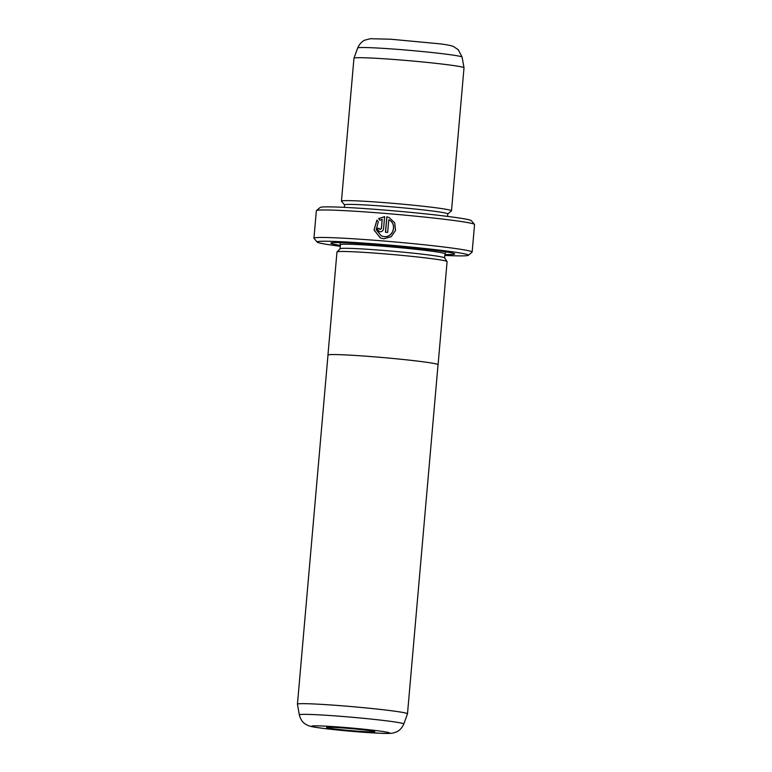<?xml version="1.0" encoding="UTF-8"?>
<svg xmlns="http://www.w3.org/2000/svg" width="772" height="772" viewBox="0 0 772 772"><rect width="100%" height="100%" fill="white"/><g stroke="black" fill="none" stroke-linecap="round" stroke-linejoin="round"><path stroke-width="1.16" d="M299.333 714.872C300.993 721.579 304.795 723.673 305.114 723.904L307.864 725.41C310.662 726.78 317.543 727.822 334.894 729.743L380.413 733.284C387.438 733.612 391.887 733.468 393.73 732.86L396.509 731.895C396.866 731.731 400.977 730.322 403.775 724.011A52.428 2.2 5 0 0 403.37 723.663A52.428 2.2 5 0 0 348.085 716.908A52.428 2.2 5 0 0 299.333 714.872L297.442 704.199A55.237 2.316 5 0 1 297.442 704.17A55.237 2.316 5 0 1 349.118 706.38A55.237 2.316 5 0 1 407.066 713.463A55.237 2.316 5 0 1 407.491 713.801A55.237 2.316 5 0 1 407.491 713.83L438.033 364.702A55.237 2.316 5 0 0 437.608 364.365A55.275 2.316 5 0 1 438.081 364.702A55.275 2.316 5 0 1 438.033 364.789M297.442 704.17L327.984 355.072A55.237 2.316 5 0 1 379.66 357.282A55.237 2.316 5 0 1 437.608 364.365A55.275 2.316 5 0 0 379.66 357.272A55.275 2.316 5 0 0 327.946 355.072L336.968 251.99A55.275 2.316 5 0 1 388.683 254.2A55.275 2.316 5 0 1 446.66 261.293A55.275 2.316 5 0 1 447.094 261.631L438.081 364.702M374.545 731.557A24.164 1.013 5 0 1 374.719 731.663A24.164 1.013 5 0 1 352.63 730.785A24.164 1.013 5 0 1 326.778 727.639A24.164 1.013 5 0 1 326.614 727.456A24.164 1.013 5 0 1 349.706 728.507A24.164 1.013 5 0 1 374.545 731.557M378.328 221.757L376.186 229.67L381.31 235.914L383.983 236.57C393.266 237.892 397.445 223.61 388.77 219.817L387.669 232.43A79.4 3.329 -175 0 0 385.469 232.247L386.811 216.835L389.078 217.511L394.685 222.751L395.544 230.394L391.192 236.734L383.79 238.78L380.442 237.959L374.034 230.027L376.919 220.068L378.328 221.757M389.078 217.511L386.811 216.835M382.188 219.277L381.455 228.608L379.853 229.506L381.368 228.57L382.188 219.277L379.998 220.319L378.589 218.621L384.62 216.652L383.559 228.744C383.182 230.741 381.995 231.764 379.988 231.803L378.994 231.552L377.016 228.222A79.4 3.329 5 0 1 379.187 228.396L380.181 229.593M337.123 251.836L340.095 248.729A52.477 2.2 5 0 1 390.024 250.968A52.477 2.2 5 0 1 444.19 257.626A52.477 2.2 5 0 1 444.585 257.867L446.969 261.447M340.356 245.38A62.136 2.606 5 0 1 331.333 243.527A62.136 2.606 5 0 1 330.918 243.045A62.136 2.606 5 0 1 390.275 245.737A62.136 2.606 5 0 1 454.168 253.602A62.136 2.606 5 0 1 454.612 253.863A62.136 2.606 5 0 1 444.904 254.528M344.592 204.927L341.494 201.241A55.237 2.316 5 0 1 341.456 201.145A55.237 2.316 5 0 1 393.131 203.345A55.237 2.316 5 0 1 451.07 210.438A55.237 2.316 5 0 1 451.504 210.766A55.237 2.316 5 0 1 451.446 210.862L447.76 213.95M341.456 201.145L353.962 58.209A55.237 2.316 5 0 1 353.962 58.18A55.237 2.316 5 0 1 405.947 60.438A55.237 2.316 5 0 1 463.576 67.492A55.237 2.316 5 0 1 464.011 67.811A55.237 2.316 5 0 1 464.011 67.83L451.504 210.766M344.38 207.369L344.592 204.879A51.782 2.171 5 0 1 393.035 206.944A51.782 2.171 5 0 1 447.355 213.593A51.782 2.171 5 0 1 447.76 213.902L447.548 216.401M444.826 255.426A75.945 3.184 -175 0 0 468.334 255.31A75.945 3.184 -175 0 0 467.813 254.721A75.945 3.184 -175 0 0 386.56 244.84A75.945 3.184 -175 0 0 317.147 242.08A75.945 3.184 -175 0 0 317.688 242.408A75.945 3.184 -175 0 0 340.278 246.278M317.147 242.08L314.011 238.355A79.4 3.329 5 0 1 313.953 238.21A79.4 3.329 5 0 1 388.239 241.375A79.4 3.329 5 0 1 471.528 251.566A79.4 3.329 5 0 1 472.146 252.048A79.4 3.329 5 0 1 472.068 252.183L468.334 255.31M316.443 210.582L320.177 207.456A75.945 3.184 5 0 1 392.736 210.746A75.945 3.184 5 0 1 470.823 220.358A75.945 3.184 5 0 1 471.364 220.686L474.5 224.411A79.4 3.329 -175 0 0 473.931 224.073A79.4 3.329 -175 0 0 392.301 214.027A79.4 3.329 -175 0 0 316.443 210.582A79.4 3.329 -175 0 0 316.356 210.717L313.953 238.21M472.146 252.048L474.558 224.555A79.4 3.329 -175 0 0 474.5 224.411M384.707 216.691L378.676 218.659L380.085 220.358M379.187 228.425A78.705 3.3 -175 0 0 377.103 228.261L377.016 228.222M377.103 228.261L377.662 230.423M376.977 220.136L374.092 229.892L380.191 237.844M386.897 216.864L385.556 232.247M384.07 236.608C393.363 237.94 397.522 223.619 388.856 219.846L388.77 219.817M389.3 732.773A39.092 1.64 -175 0 0 345.788 727.542A39.092 1.64 -175 0 0 312.033 726.433A39.092 1.64 -175 0 0 355.545 731.653A39.092 1.64 -175 0 0 389.3 732.773M340.056 248.758L340.423 244.676A52.477 2.2 5 0 1 389.513 246.77A52.477 2.2 5 0 1 444.556 253.505A52.477 2.2 5 0 1 444.962 253.824L445.83 251.855M357.677 47.999C360.476 41.678 364.587 40.269 364.944 40.105L370.386 38.716L390.835 39.227L440.32 43.879C447.422 44.795 451.842 45.693 453.589 46.59L458.269 49.726L462.119 57.138A52.428 2.2 -175 0 0 461.714 56.838A52.428 2.2 -175 0 0 407.008 50.132A52.428 2.2 -175 0 0 357.677 47.999L353.962 58.18M462.119 57.138L464.011 67.811M340.423 244.676L339.902 242.591M444.604 257.906L444.962 253.824M403.775 724.011L407.491 713.83"/></g></svg>
